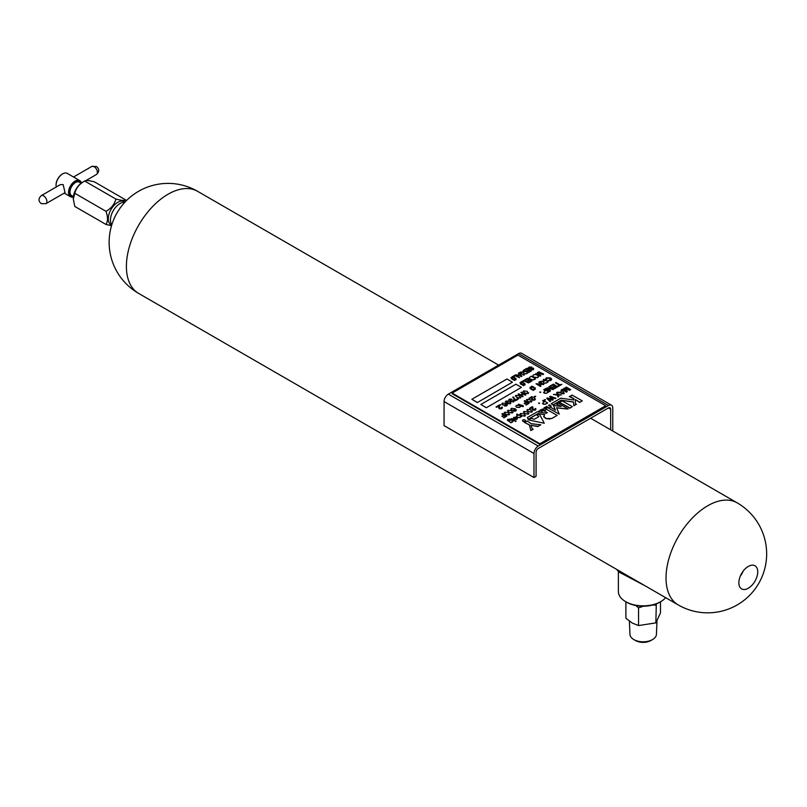 <?xml version="1.0" encoding="UTF-8"?>
<svg xmlns="http://www.w3.org/2000/svg" width="807" height="807" viewBox="0 0 807 807"><rect width="100%" height="100%" fill="white"/><g stroke="black" fill="none" stroke-linecap="round" stroke-linejoin="round"><path stroke-width="1.21" d="M538.844 411.237L539.762 411.015L538.844 411.237M538.693 411.076L539.752 411.076M522.916 421.183A1.463 0.847 0 0 0 524.51 421.365A1.463 0.847 0 0 0 525.407 420.588A1.463 0.847 0 0 0 524.984 419.993A1.463 0.847 0 0 0 523.39 419.811A1.463 0.847 0 0 0 522.482 420.588A1.463 0.847 0 0 0 522.916 421.183M522.492 420.649A1.463 0.847 0 0 0 522.482 420.709A1.463 0.847 0 0 0 522.916 421.304A1.463 0.847 0 0 0 524.51 421.486A1.463 0.847 0 0 0 525.407 420.709A1.463 0.847 0 0 0 525.407 420.649M610.657 429.798L610.657 409.21A3.107 1.796 120 0 0 610.021 407.787A3.107 1.796 120 0 0 608.468 407.938L538.269 448.47A3.107 1.796 120 0 0 536.08 452.273L536.08 476.322L533.982 477.532L533.982 453.484A6.073 3.5 120 0 1 538.269 446.049L608.468 405.518A6.073 3.5 120 0 1 611.504 405.215A6.073 3.5 120 0 1 612.765 407.999L612.765 431.009M611.504 405.215L521.584 353.305A6.073 3.5 120 0 0 518.548 353.607L448.349 394.129A6.073 3.5 120 0 0 444.062 401.563L444.062 425.622L533.982 477.532M452.122 393.08L452.122 393.685L539.863 444.344L605.674 406.345L605.674 405.739L517.933 355.08L452.122 393.08L539.863 443.739L605.674 405.739M486.318 407.757L521.423 387.37L515.935 384.203L480.841 404.468L486.318 407.757L521.423 387.37M514.462 377.454L513.948 377.757L515.895 378.281L515.138 378.715L516.228 379.593L514.795 378.907L513.998 379.371L514.745 380.45L512.758 379.562L513.272 379.26L512.465 378.614L511.335 378.735L512.082 378.301L510.982 377.424L512.425 378.11L513.222 377.646L512.475 376.566L514.462 377.454L514.039 377.827M515.895 378.281L515.229 378.786M516.228 379.593L514.089 379.441M515.088 380.248L512.758 379.562M513.181 379.31L511.335 378.735M511.991 378.352L510.982 377.424M513.131 377.696L512.122 376.768M524.207 375.043L519.365 372.652L524.207 375.043M527.97 372.753L526.356 373.802L523.854 373.853L523.672 372.562L520.394 372.178L525.064 371.603L523.582 370.221L527.97 372.753L526.356 373.681L523.854 373.732L523.672 372.441L520.394 372.057M524.964 371.664L523.128 370.484M528.524 382.932L524.197 380.954L522.371 382.004L521.857 381.59L524.136 380.268L528.524 382.932M531.884 380.985L529.261 382.498L528.746 382.084L530.915 380.833L529.543 380.047L526.981 381.055L529.039 379.744L527.556 378.897L525.327 380.299L524.822 379.875L527.496 378.332L531.884 380.985M530.814 380.894L529.543 380.168M528.928 379.804L527.556 379.018M535.535 378.755L533.518 379.835L530.401 379.219L529.14 377.807L531.147 376.223L535.535 378.887L533.518 379.956L530.401 379.34L529.14 377.868M543.676 374.055L542.97 374.468L538.188 372.895L540.851 375.689L540.206 376.062L535.818 373.53L539.893 375.356L537.321 372.663L537.795 372.39L542.667 373.994L538.834 371.785L543.676 374.055L542.97 374.589L538.36 373.076M540.851 375.689L540.206 376.183L535.818 373.53M539.641 375.205L537.321 372.663M542.173 373.833L538.834 371.785M501.994 407.192L501.823 408.715L499.261 408.796L498.736 406.082L496.033 407L498.897 405.215L499.402 407.555M499.23 405.598L499.462 406.91L499.23 405.598M501.329 408.423L501.369 407.364L501.994 407.071L502.489 407.838M501.994 407.071L501.823 408.594L499.261 408.675L498.625 407.636M500.754 404.922L499.624 404.801L500.754 404.922M507.371 404.943L506.746 405.881L504.355 405.961L506.635 404.963M506.625 405.215L505.686 404.065L505.202 405.013L502.479 404.943L502.368 403.278M505.686 404.065L505.202 405.013L502.479 404.821L502.368 403.157L506.009 403.48L507.371 404.993M502.368 403.157L501.793 403.984M511.608 399.112L509.752 399.475L510.327 400.908L510.871 400.06L513.524 400.161L513.635 401.775L510.064 401.402L509.267 399.162L511.608 399.112L509.399 400M510.438 401.089L510.871 400.181L510.438 401.089M514.2 401.069L513.635 401.896L510.064 401.533L509.267 399.283M509.267 399.162L508.682 400.03M525.892 394.694L525.276 395.057L523.481 394.018L521.342 395.248L523.138 396.287L522.522 396.651L518.134 394.119L518.75 393.755L520.828 394.956L522.966 393.725L520.888 392.525L521.504 392.162L525.892 394.815L525.276 395.178L523.481 394.139L521.443 395.309M523.138 396.287L522.522 396.772L518.134 394.119M522.865 393.786L520.888 392.525M528.635 392.787L528.091 393.554L524.459 393.08L523.642 390.992M523.642 390.87L527.274 391.334L528.091 393.433L524.459 392.959L523.642 390.87L523.097 391.627M543.777 384.374L537.755 384.071L541.023 385.958L540.408 386.321L536.019 383.789L542.052 384.082L538.773 382.195L539.399 381.842L543.777 384.495L538.017 384.233M541.023 385.958L540.408 386.442L536.019 383.789M541.779 384.051L538.773 382.195M548.165 381.842L546.268 383.063L543.615 383.224L543.595 381.872L540.044 381.58L545.129 380.803L543.161 379.663L543.777 379.31L548.165 381.842L546.268 382.942L543.615 383.103L543.595 381.751L540.044 381.459M545.028 380.864L543.161 379.663M512.99 412.195L512.435 412.962L508.803 412.488L507.996 410.4M507.996 410.279L511.618 410.743L512.435 412.841L508.803 412.367L507.996 410.279L507.442 411.045M520.374 406.546L519.748 407.444L516.672 407.353L515.804 406.304M534.94 398.547L534.769 400.07L532.206 400.151L531.682 397.437L528.978 398.355L531.843 396.57L532.348 398.9M532.176 396.953L532.408 398.265L532.176 396.953M534.274 399.778L534.315 398.719L534.94 398.426L535.434 399.193M534.94 398.426L534.769 399.949L532.206 400.03L531.571 398.991M535.666 396.57L533.528 397.215L535.162 396.146L535.666 396.57M540.791 392.182L539.661 392.061L540.791 392.182M548.72 391.899L546.41 393.18L544.19 393.049L544.432 391.385L545.512 390.759L543.706 389.72L544.332 389.367L548.72 392.02L546.41 393.302L544.19 393.17L543.595 392.333M545.401 390.82L543.706 389.72M514.987 420.508L514.422 420.83L511.214 418.853L511.779 418.53L514.987 420.508M516.167 421.183L515.037 421.062L516.167 421.183M516.077 417.219L513.948 418.329L517.337 418.016L517.136 419.206L515.007 419.398L516.581 418.944L516.611 418.308L513.444 418.682L513.676 417.37L516.077 417.219L513.948 418.45M517.337 418.016L517.136 419.327L515.007 419.398M516.581 419.065L516.611 418.43L513.444 418.803L513.676 417.37M521.554 416.583L520.485 416.624L520.162 417.461L517.226 417.269L516.904 415.504L518.195 415.292L516.611 414.384L517.166 414.052L521.554 416.583L520.535 416.775M520.485 416.624L520.162 417.582L520.485 416.745L520.162 417.582L517.226 417.39L516.904 415.625M516.904 415.504L516.379 416.311M517.953 415.282L516.611 414.384M528.908 413.386L528.353 414.152L524.732 413.678L523.914 411.58M523.914 411.459L527.536 411.933L528.353 414.031L524.732 413.557L523.914 411.459L523.36 412.226M535.495 408.594L535.323 410.127L532.761 410.208L532.237 407.495L530.098 408.725L529.533 408.281L532.398 406.627L533.316 409.875M532.731 407.01L532.973 408.312L532.731 407.01M534.829 409.825L534.88 408.766L535.495 408.473L535.989 409.25M535.495 408.473L535.323 410.006L532.761 410.087L532.126 409.048M539.641 403.218L538.521 403.097L539.641 403.218M547.65 402.885L545.35 404.166L543.131 404.045L543.373 402.37L544.453 401.745L542.647 400.706L543.262 400.353L547.65 403.006L545.35 404.287L543.131 404.166L542.536 403.318M544.342 401.805L542.647 400.706M570.64 389.62L569.712 390.154L564.809 388.681L567.341 391.516L566.423 392.051L562.035 389.519L562.65 389.166L566.363 391.304L563.821 388.49L564.466 388.117L569.349 389.579L565.636 387.441L566.252 387.088L570.64 389.62L569.712 390.275L564.809 388.803M567.341 391.516L566.423 392.172L562.035 389.519M566.131 391.173L563.821 388.49M568.905 389.448L565.636 387.441M545.976 408.261L548.518 407.636L546.601 406.405L546.087 407.121M545.835 406.849L543.908 407.959L545.835 409.189L546.601 408.745L545.835 408.181L548.518 407.515M561.954 401.089L559.261 402.189L569.631 408.181L572.314 406.627L561.954 400.766M569.429 407.666L569.631 408.302L572.314 406.627M559.261 402.189L569.429 407.717M546.763 409.421L544.1 410.945L547.368 412.609L546.218 413.275L537.381 411.721L527.405 417.481L528.171 419.257L538.148 413.497L544.675 414.606L543.706 416.755L545.986 418.591L549.426 418.994L552.119 418.329L557.153 415.383L546.763 409.431M527.405 417.481L528.171 419.378L538.148 413.618L539.177 413.789M539.308 413.809L544.584 414.707M544.1 410.945L547.257 412.67M527.021 421.254L524.328 422.364L529.321 424.795L530.855 430.565L533.256 429.203L532.398 429.233L530.855 425.239L537.765 426.57L540.801 424.815L531.238 423.695L527.021 420.931M537.765 426.57L540.801 424.815M530.905 425.37L537.765 426.247M530.855 430.565L533.256 429.203M524.328 422.364L529.321 424.916L530.855 430.242M539.308 414.162L536.998 415.05L538.925 416.594L534.315 419.257L531.238 418.369L528.555 419.922L544.291 423.251L539.308 413.84M528.555 419.922L544.291 423.251M536.998 415.05L538.854 416.634M558.111 403.298L556.194 403.964L561.188 406.405L553.511 405.518L555.428 410.168L550.606 407.192L548.76 408.261L559.261 414.162L556.578 407.737L568.098 409.058L558.111 402.975M556.628 407.858L568.098 409.058M548.76 408.261L559.261 414.162M553.511 405.518L555.357 410.138M556.194 403.964L560.926 406.375M571.931 395.319L569.248 396.55L573.858 398.769L573.858 399.979L560.804 398.204L551.201 403.742L553.128 404.852L561.188 400.201L573.474 401.967L573.858 405.739L576.541 404.186L575.391 403.964L575.391 399.536L579.608 402.411L582.301 400.867L571.931 394.996M579.608 402.411L582.301 400.867M575.391 403.964L575.391 399.657L579.608 402.088M573.858 405.739L576.541 404.186M551.201 403.742L553.128 404.973L561.188 400.322L573.474 402.088L573.858 405.417M543.686 410.39L544.009 409.593L542.899 408.947L540.044 410.148L540.821 410.713L542.435 409.986L541.194 410.813L541.971 411.378L543.817 410.299M548.518 405.417L550.435 406.526L551.201 406.082L549.285 404.852L548.518 405.417M564.295 393.281L563.599 393.806L557.466 392.273L559.977 392.263L561.843 391.183L560.996 390.114L561.652 389.741L564.295 393.281L557.466 392.152M561.783 391.224L560.996 390.114M561.561 394.855L558.293 394.976L558.777 396.469L558.02 396.903L557.385 394.926L553.41 394.502L557.213 394.391L556.648 392.626L557.405 392.192L558.141 394.492L561.561 394.855L558.293 395.097M558.777 396.469L558.02 397.024L557.385 395.047L553.41 394.502M557.213 394.512L556.648 392.626M555.862 398.144L555.216 398.517L550.596 396.832L553.279 399.636L552.533 400.07L547.782 398.456L550.707 401.119L550.061 401.493L546.783 398.325L547.469 397.932L552.371 399.546L549.638 396.681L550.364 396.257L555.862 398.275L555.216 398.638L550.596 396.953M553.279 399.636L552.533 400.191L547.782 398.577M550.707 401.119L550.061 401.614L546.783 398.325M552.371 399.667L549.638 396.681M545.542 399.808L544.412 399.687L545.542 399.808M532.358 411.388L531.813 412.155L528.182 411.681L527.364 409.583M527.364 409.462L530.996 409.936L531.813 412.034L528.182 411.56L527.364 409.462L526.82 410.228M525.448 415.373L524.903 416.14L521.272 415.676L520.454 413.577M520.454 413.456L524.086 413.93L524.903 416.019L521.272 415.555L520.454 413.456L519.91 414.223M510.266 419.146L508.168 420.356L512.163 420.175L512.506 421.879L511.002 422.686L507.29 420.144L507.996 419.287L510.266 419.146L508.168 420.477M508.753 420.861L509.217 420.134M513.01 421.254L511.174 422.253M511.567 422.364L511.002 422.807L507.3 420.195M555.468 382.932L556.084 382.579L559.967 384.818L561.874 384.293L558.444 386.402L557.94 385.988L559.352 385.171L555.468 382.932L559.241 385.232M557.768 386.795L554.681 388.581L554.177 388.167L556.648 386.735L555.297 385.958L552.987 387.41L552.482 386.997L554.792 385.665L553.269 384.788L550.687 386.402L550.182 385.988L553.38 384.132L557.768 386.795M556.537 386.795L555.297 386.079M554.681 385.726L553.269 384.909M553.834 388.944L552.906 389.478L548.003 388.006L550.535 390.84L549.617 391.375L545.229 388.843L545.845 388.49L549.557 390.628L547.015 387.814L552.543 388.913L548.831 386.765L549.446 386.412L553.834 388.944L552.906 389.599L548.003 388.137M550.535 390.84L549.617 391.496L545.229 388.843M549.335 390.497L547.015 387.814M552.099 388.772L548.831 386.765M531.884 401.291L531.339 402.057L527.707 401.583L526.89 399.485M526.89 399.364L530.522 399.838L531.339 401.936L527.707 401.462L526.89 399.364L526.346 400.131M524.136 401.018L524.752 400.665L529.14 403.197L525.71 404.721L528.02 403.258L526.608 402.451L524.641 403.712L524.136 403.298L526.103 402.158L524.136 401.018L526.003 402.219M527.909 403.329L526.608 402.572M521.393 405.729L518.568 404.166L522.664 405.699M522.956 405.407L523.097 406.718L518.962 404.65M515.612 410.279L514.674 409.129L514.18 410.077L511.467 410.006L511.345 408.342L514.997 408.675L516.359 410.006L515.734 411.066L513.333 411.146L515.623 410.158M515.612 410.4L514.674 409.25L514.18 410.198L511.467 410.127L511.345 408.463M511.345 408.342L510.781 409.169M509.61 414.142L509.066 414.909L505.434 414.445L504.617 412.347M504.617 412.226L508.249 412.7L509.066 414.788L505.434 414.324L504.617 412.226L504.072 412.992M501.863 413.88L502.479 413.527L506.867 416.059L503.437 417.572L505.747 416.119L504.335 415.312L502.368 416.573L501.863 416.16L503.83 415.02L501.863 413.88L503.729 415.08M505.636 416.18L504.335 415.434M550.344 380.188L550.001 378.412L546.864 378.16L546.732 379.512L545.976 379.784L545.522 378.866M551.685 379.3L550.818 380.5L547.852 380.733L550.919 379.32M533.881 387.037L533.245 387.4L534.002 388.066L535.404 387.915L534.446 388.46L535.344 389.246L533.165 389.196L534.063 389.983L533.488 390.316L531.52 389.499L532.146 389.135L531.389 388.48L529.997 388.621L530.935 388.086L529.997 387.259L532.227 387.34L531.288 386.523L531.853 386.19L533.881 387.037L533.326 387.481M535.404 387.915L534.537 388.53M535.344 389.246L533.245 389.277M534.063 389.983L533.488 390.437L531.52 389.499M532.065 389.186L529.997 388.621M530.855 388.137L529.997 387.259M532.136 387.39L531.288 386.523M520.878 397.266L520.323 398.033L516.692 397.558L515.885 395.47M515.885 395.349L519.506 395.813L520.323 397.912L516.692 397.437L515.885 395.349L515.33 396.116M518.306 399.142L515.491 400.766L512.738 397.236L513.292 396.903L515.491 399.99L517.741 398.688L518.306 399.142M508.228 401.059L506.372 401.422L506.957 402.864L507.492 402.007L510.155 402.108L510.266 403.722L506.695 403.359L505.898 401.109L508.228 401.059L506.029 401.957M507.058 403.046L507.492 402.128L507.058 403.046M510.821 403.026L510.266 403.843L506.695 403.48L505.898 401.23M505.898 401.109L505.303 401.977M538.541 376.607L537.896 377.585L533.901 377.283L532.741 375.82M523.45 382.639L522.936 382.942L524.873 383.466L524.126 383.9L525.216 384.778L523.773 384.102L522.986 384.556L523.733 385.635L521.746 384.747L522.26 384.455L521.453 383.799L520.313 383.92L521.07 383.496L520.313 382.407L521.413 383.295L522.21 382.831L521.453 381.751L523.45 382.639L523.017 383.012M524.873 383.466L524.207 383.971M525.216 384.778L523.067 384.626M524.076 385.433L521.746 384.747M522.169 384.505L520.313 383.92M520.979 383.547L519.97 382.609M522.119 382.881L521.11 381.953M531.843 367.094L529.372 367.407L529.231 368.345L533.548 368.204L533.477 369.636L530.814 369.656L532.953 369.354L532.489 368.295L528.787 368.617L528.898 367.084L531.843 367.094L529.372 367.528L529.231 368.466M533.548 368.204L533.477 369.757L533.548 368.325L533.477 369.757L530.814 369.656M532.953 369.475L532.489 368.416L528.787 368.738L528.242 367.881L528.787 368.738L528.898 367.205M531.329 370.927L528.706 372.441L528.202 372.027L530.36 370.776L528.999 369.989L526.941 371.291L526.436 370.877L528.484 369.687L527.001 368.839L524.782 370.242L524.268 369.818L526.941 368.274L531.329 370.927M530.26 370.837L528.999 370.11M528.373 369.747L527.001 368.96M521.897 376.254L515.663 374.912L517.832 375.053L519.365 374.166L518.437 373.187L518.911 372.915L521.897 376.254L521.453 376.516L515.663 374.791M519.284 374.206L518.437 373.187M519.537 377.737L515.209 375.769L513.383 376.819L512.869 376.405L515.148 375.084L519.537 377.737M477.33 402.562L512.425 382.175L506.947 379.018L471.843 399.273L477.33 402.562L512.425 382.175M539.863 443.739L539.863 444.344M543.646 416.331L546.278 418.561L551.635 418.52M552.613 417.976L553.128 417.824M553.128 417.703L557.153 415.383M570.156 396.509L573.858 398.648L573.858 399.979M543.908 407.959L545.835 409.189M545.835 409.058L546.601 408.624M541.194 410.813L541.971 411.257L543.686 410.259M540.044 410.148L540.821 410.713M540.821 410.592L541.648 410.238M548.518 405.296L550.435 406.526M550.435 406.405L551.201 405.961M545.542 399.687L544.977 400.131M544.977 400.01L544.412 399.687M543.131 404.166L542.526 403.379M539.641 403.097L539.076 403.54M539.076 403.419L538.521 403.097M530.098 408.725L532.237 407.364L532.176 408.342L532.237 407.495M534.829 409.704L534.88 408.766L534.829 409.704L533.316 409.754L532.973 408.191L533.316 409.754M532.731 406.889L532.973 408.191M530.098 408.604L529.533 408.281M532.368 411.449L531.813 412.155M528.908 413.436L528.353 414.152M525.458 415.434L524.903 416.14M513.948 418.329L514.18 417.784M516.167 421.062L515.602 421.516M515.602 421.395L515.037 421.062M514.987 420.386L514.422 420.83M514.422 420.709L511.214 418.853M513.02 421.315L512.506 422M508.743 420.649L509.217 420.013M508.491 419.711L508.168 420.356M561.874 384.293L558.444 386.402M558.444 386.281L557.94 385.988M553.269 384.788L550.687 386.402M550.687 386.281L550.182 385.988M555.297 385.958L552.987 387.41M552.987 387.289L552.482 386.997M557.768 386.664L554.681 388.581M554.681 388.46L554.177 388.167M544.19 393.17L543.585 392.394M540.791 392.061L540.226 392.505M540.226 392.384L539.661 392.061M535.666 396.439L534.032 397.508M534.032 397.387L533.528 397.094M529.533 398.678L531.682 397.316L531.621 398.285L531.682 397.437M534.274 399.647L534.315 398.719L534.274 399.647L532.761 399.707L532.408 398.144L532.761 399.707M532.176 396.832L532.408 398.144M529.533 398.557L528.978 398.234M531.894 401.341L531.339 402.057M526.608 402.451L524.641 403.712M524.641 403.591L524.136 403.298M529.14 403.197L526.214 405.013M526.214 404.882L525.71 404.589M523.339 406.082L521.493 406.375M521.493 406.254L520.989 405.961M518.75 404.67L518.225 404.428M516.43 405.407L519.557 405.518L520.374 406.557L519.748 407.323L516.672 407.232L515.794 406.244L516.43 405.407M516.359 410.006L515.734 410.945L513.333 411.025M512.99 412.256L512.435 412.962M509.61 414.203L509.066 414.909M504.335 415.312L502.368 416.573M502.368 416.442L501.863 416.16M506.867 416.059L503.941 417.865M503.941 417.744L503.437 417.451M550.344 380.067L550.001 378.291L546.864 378.16M545.976 379.784L546.864 378.039L546.732 379.512M545.522 378.937L545.976 379.663L546.299 377.787L550.616 377.928L551.685 379.24L550.818 380.5M550.818 380.379L547.852 380.611M528.646 392.848L528.091 393.554M520.878 397.326L520.323 398.033M518.306 399.021L515.491 400.645L513.736 398.154M513.736 398.033L512.738 397.236M514.2 401.129L513.635 401.896M510.438 400.968L510.871 400.06M510.821 403.076L510.266 403.843M507.058 402.925L507.492 402.007M507.371 404.821L506.746 405.76L504.355 405.84M505.686 403.944L505.202 404.892L505.686 403.944L506.625 405.094M500.754 404.801L500.189 405.245M500.189 405.124L499.624 404.801M496.587 407.323L498.736 405.961L498.676 406.94L498.736 406.082M501.329 408.302L501.369 407.364L501.329 408.302L499.815 408.352L499.462 406.789L499.815 408.352M499.23 405.477L499.462 406.789M496.587 407.202L496.033 406.879M532.771 376.112L533.397 374.862L535.374 374.509L537.321 375.124L538.551 376.546L537.896 377.464L533.901 377.162L532.741 375.88M527.556 378.897L525.327 380.299M525.327 380.178L524.822 379.875M529.543 380.047L527.496 381.348M527.496 381.227L526.981 380.934M531.884 380.864L529.261 382.498M529.261 382.377L528.746 382.084M528.524 382.811L524.197 380.833L522.371 382.004M522.371 381.882L521.857 381.59M532.953 369.354L533.084 368.587M529.231 368.345L529.372 367.528M527.001 368.839L524.782 370.242M524.782 370.12L524.268 369.818M528.999 369.989L526.941 371.291M526.941 371.17L526.436 370.877M531.329 370.806L528.706 372.441M528.706 372.32L528.202 372.027M523.753 375.184L519.365 372.652M519.537 377.615L515.209 375.648L513.383 376.819M513.383 376.698L512.869 376.405M480.841 404.468L486.318 407.636M471.843 399.273L477.33 402.441M757.743 571.87A13.356 7.707 120 0 0 754.838 565.687A13.356 7.707 120 0 0 748.301 566.423A13.356 7.707 120 0 0 738.859 582.785A13.356 7.707 120 0 0 741.482 588.807A13.356 7.707 120 0 0 748.301 588.232A13.356 7.707 120 0 0 757.743 571.87M740.362 575.996A12.811 7.394 120 0 0 743.176 571.124M45.938 203.667L65.034 192.641L63.168 184.571L60.394 184.601L41.298 195.627A4.64 2.683 60 0 1 43.618 195.859A4.64 2.683 60 0 1 46.645 199.944A4.64 2.683 60 0 1 45.938 203.667L41.308 203.667C38.242 201.205 38.242 198.522 41.298 195.627M73.286 198.714A13.265 7.656 120 0 1 73.286 198.441A13.265 7.656 120 0 1 82.667 182.2L84.674 181.04C85.946 180.183 89.234 180.475 94.54 181.918L125.71 199.914C124.449 200.772 121.161 200.479 115.855 199.036C114.584 204.242 111.295 208.327 105.989 211.303C107.977 216.831 107.977 221.219 105.989 224.457L111.537 225.667M111.669 225.244L111.063 224.901A13.406 7.737 -60 0 1 109.006 214.158A13.406 7.737 -60 0 1 117.761 202.345A13.406 7.737 -60 0 1 124.47 201.679L125.065 202.032M126.074 200.993L125.71 199.914M124.782 202.345A13.406 7.737 120 0 0 119.94 203.606A13.406 7.737 120 0 0 111.709 213.885A13.406 7.737 120 0 0 111.79 224.84M81.154 183.209L79.328 182.16A7.747 4.469 120 0 0 75.454 182.543A7.747 4.469 120 0 0 70.391 189.363A7.747 4.469 120 0 0 71.581 195.566L73.407 196.626M81.325 183.078A8.806 5.084 120 0 0 75.454 181.666A8.806 5.084 120 0 0 69.311 191.198A8.806 5.084 120 0 0 73.387 196.837M73.366 196.989A9.311 5.377 -60 0 1 70.451 196.716A9.311 5.377 -60 0 1 69.019 189.262A9.311 5.377 -60 0 1 75.101 181.061A9.311 5.377 -60 0 1 79.752 180.597A9.311 5.377 -60 0 1 81.446 182.987M56.066 185.055A8.806 5.084 -60 0 1 56.056 184.864A8.806 5.084 -60 0 1 62.29 174.07L62.643 173.868A9.311 5.377 120 0 0 56.056 185.267A9.311 5.377 120 0 0 56.258 186.992M79.752 180.597L67.294 173.404A9.311 5.377 120 0 0 62.643 173.868L62.29 174.07M629.399 621.168L629.964 634.352A13.235 7.636 0 0 0 633.838 639.568L635.523 640.536A10.854 6.264 0 0 0 650.876 640.536L652.55 639.568A13.235 7.636 0 0 0 656.424 634.352L656.979 621.279M635.523 640.536L633.838 639.568A13.235 7.636 0 0 0 652.55 639.568M660.499 601.8L660.499 612.896L655.859 622.883L638.559 625.566L632.224 623.034L625.899 618.253L625.899 601.8M659.692 602.264L660.741 601.649L659.692 602.264A23.332 13.467 180 0 1 626.696 602.264L625.647 601.649A24.815 14.324 0 0 0 660.741 601.649L660.741 601.649A24.815 14.324 0 0 0 665.624 597.654M618.374 571.396L618.374 591.521A24.815 14.324 0 0 0 625.647 601.649M616.699 569.409L618.888 572.002L644.964 585.731M655.859 622.883L656.293 603.878M638.559 625.566L638.559 607.853L643.401 606.208M652.802 605.008L655.859 605.179M635.805 605.512L638.559 607.853M105.989 224.457L74.809 206.451L73.286 198.996L74.809 193.307C76.08 188.102 79.368 184.016 84.674 181.04L115.855 199.036M105.989 211.303L74.809 193.307M518.548 353.607L608.468 405.518M448.349 394.129L538.269 446.049M608.468 407.938L610.657 409.21M444.062 401.563L533.982 453.484M138.602 293.385A58.941 34.035 -60 0 1 126.396 266.401A58.941 34.035 -60 0 1 168.078 194.215A58.941 34.035 -60 0 1 197.544 191.289A58.941 58.941 0 0 0 109.137 242.342A58.941 58.941 0 0 0 138.602 293.385L678.233 604.937A58.941 34.035 -60 0 1 666.027 577.953A58.941 34.035 -60 0 1 707.709 505.767A58.941 34.035 -60 0 1 737.174 502.842L590.633 418.238M94.116 166.696A4.64 2.683 -120 0 0 91.796 166.464L96.426 166.464C99.483 168.925 99.493 171.609 96.436 174.504A4.64 2.683 -120 0 0 97.153 170.781A4.64 2.683 -120 0 0 94.116 166.696M678.233 604.937A58.941 58.941 0 0 0 766.65 553.895A58.941 58.941 0 0 0 737.174 502.842M91.796 166.464L73.538 177.005M96.436 174.504L85.814 180.637M70.451 196.716L64.207 193.115M498.615 365.107L197.544 191.289M73.286 198.441L73.286 198.996"/></g></svg>
